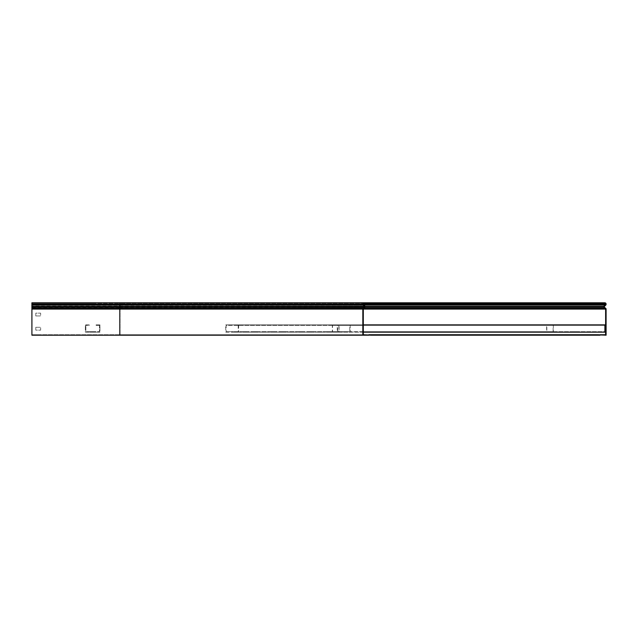 <?xml version="1.0" encoding="UTF-8"?>
<svg xmlns="http://www.w3.org/2000/svg" width="638" height="638" viewBox="0 0 638 638"><rect width="100%" height="100%" fill="white"/><g stroke="black" fill="none" stroke-linecap="round" stroke-linejoin="round"><path stroke-width="0.48" stroke-dasharray="3.19 2.39" d="M31.9 335.205L31.9 334.719L119.792 334.719L31.9 334.719L31.9 335.205L370.925 335.205L370.925 334.719L119.792 334.719L363.309 334.719L363.309 309.079A0.407 0.407 0 0 1 363.461 308.768L364.745 307.683A1.093 1.093 0 0 0 364.816 306.073L363.493 304.749A0.606 0.606 0 0 1 363.309 304.318L363.309 304.095A0.813 0.813 0 0 1 364.123 303.281L119.792 303.281L370.925 303.281L370.925 302.795L364.123 302.795L370.925 302.795M364.123 303.281L366.874 303.281L366.874 302.795L34.165 302.795L34.165 303.281L32.139 303.281L32.139 302.795L32.139 304.095L32.139 302.795L34.165 302.795M365.462 334.719L368.293 334.719L365.462 334.719L365.462 335.205L368.293 335.205L365.462 335.205L365.462 334.719M35.545 334.719L40.409 334.719L35.545 334.719L35.545 335.205L40.409 335.205L35.545 335.205L35.545 334.719M92.662 335.205L92.662 334.719M119.792 335.205L119.792 309.079L31.9 309.079L31.9 334.719M31.9 308.393L31.9 303.281L33.926 303.281L33.926 302.795L31.9 302.795L31.9 303.281L31.9 302.795M31.9 309.079L119.792 308.768L119.792 304.749L31.9 305.092M31.9 307.317L364.745 307.683L120.04 307.683L120.04 306.415L32.139 306.415L32.139 304.095L32.139 305.092L120.04 305.092L120.04 304.318L32.139 304.318L120.04 304.318L120.04 303.281L34.165 303.281M31.9 306.415L364.816 306.073L32.139 306.073L32.139 304.749L120.04 304.749L120.04 304.095L32.139 304.095L120.04 304.095L120.04 302.795L32.139 302.795M33.926 302.795L92.662 302.795L92.662 303.281L33.926 303.281M92.662 303.281L31.9 303.281M92.662 302.795L119.792 302.795L119.792 304.095L31.9 304.095M362.823 335.205L362.823 309.079A0.893 0.893 0 0 1 363.142 308.393L364.434 307.317A0.606 0.606 0 0 0 364.473 306.415L363.15 305.092A1.093 1.093 0 0 1 362.823 304.318L362.823 304.095A1.3 1.3 0 0 1 364.123 302.795M40.409 335.205L40.409 334.719L40.409 335.205M368.293 335.205L368.293 334.719L368.293 335.205M366.874 335.205L366.874 334.719M363.309 324.87L604.888 324.87L363.309 324.87L363.309 331.274L363.309 324.87L363.309 325.356L363.309 324.87L363.309 325.356L604.888 325.356L604.888 324.87L604.888 325.356L604.888 324.87L604.888 325.356L363.309 325.356L604.888 325.356L363.309 325.356L363.309 324.87L604.888 324.87L604.888 332.167L604.888 331.68L363.309 331.68L363.309 332.167L363.309 331.274L363.309 332.167L604.888 332.167L604.888 331.274L604.888 331.68L363.309 331.68L363.309 331.274L363.309 332.167M604.888 331.274L604.888 325.763L604.888 331.274M394.802 332.167L391.971 332.167L394.802 332.167L394.802 331.68L391.971 331.68L394.802 331.68L394.802 332.167M374.753 332.167L371.922 332.167L374.753 332.167L374.753 331.68L371.922 331.68L374.753 331.68L374.753 332.167M414.852 332.167L412.02 332.167L414.852 332.167L414.852 331.68L412.02 331.68L414.852 331.68L414.852 332.167M434.909 332.167L432.07 332.167L434.909 332.167L434.909 331.68L432.07 331.68L434.909 331.68L434.909 332.167M454.958 332.167L452.119 332.167L454.958 332.167L454.958 331.68L452.119 331.68L454.958 331.68L454.958 332.167M475.007 332.167L472.168 332.167L475.007 332.167L475.007 331.68L472.168 331.68L475.007 331.68L475.007 332.167M495.056 332.167L492.217 332.167L495.056 332.167L495.056 331.68L492.217 331.68L495.056 331.68L495.056 332.167M515.105 332.167L512.266 332.167L515.105 332.167L515.105 331.68L512.266 331.68L515.105 331.68L515.105 332.167M535.154 332.167L532.323 332.167L535.154 332.167L535.154 331.68L532.323 331.68L535.154 331.68L535.154 332.167M555.204 332.167L552.372 332.167L555.204 332.167L555.204 331.68L552.372 331.68L555.204 331.68L555.204 332.167M575.253 332.167L572.422 332.167L575.253 332.167L575.253 331.68L572.422 331.68L575.253 331.68L575.253 332.167M595.302 332.167L592.471 332.167L595.302 332.167L595.302 331.68L592.471 331.68L595.302 331.68L595.302 332.167M371.922 331.68L371.922 332.167L371.922 331.68M391.971 331.68L391.971 332.167L391.971 331.68M412.02 331.68L412.02 332.167L412.02 331.68M432.07 331.68L432.07 332.167L432.07 331.68M452.119 331.68L452.119 332.167L452.119 331.68M472.168 331.68L472.168 332.167L472.168 331.68M492.217 331.68L492.217 332.167L492.217 331.68M512.266 331.68L512.266 332.167L512.266 331.68M532.323 331.68L532.323 332.167L532.323 331.68M552.372 331.68L552.372 332.167L552.372 331.68M572.422 331.68L572.422 332.167L572.422 331.68M592.471 331.68L592.471 332.167L592.471 331.68M99.951 325.763L99.951 324.87L99.057 324.87L99.951 324.87L99.951 332.167L85.364 332.167L85.364 324.87L89.216 324.87L89.216 325.356L85.851 325.356L85.851 325.763L85.851 325.356L89.216 325.356L89.216 324.87L85.364 324.87L85.364 332.167L99.951 332.167L99.951 325.763M99.057 325.356L99.464 325.356L99.464 331.68L85.851 331.68L85.851 325.763L85.851 331.68L99.464 331.68L99.464 325.356L96.099 325.356L96.099 324.87L99.057 324.87L96.099 324.87L96.099 325.356L99.057 325.356M94.28 332.167L89.623 332.167L95.692 332.167L89.623 332.167L95.692 332.167L89.623 332.167L95.692 332.167L89.623 332.167L95.692 332.167L89.623 332.167L95.692 332.167L89.623 332.167L95.692 332.167L89.623 332.167L95.692 332.167L89.623 332.167L95.692 332.167L89.623 332.167L95.692 332.167L89.623 332.167L95.692 332.167L89.623 332.167L95.692 331.68L89.623 331.68L95.692 331.68L89.623 331.68L95.692 331.68L89.623 331.68L95.692 331.68L89.623 331.68L95.692 331.68L89.623 331.68L95.692 331.68L89.623 331.68L95.692 331.68L89.623 331.68L95.692 331.68L89.623 331.68L95.692 331.68L89.623 331.68L95.692 331.68L89.623 331.68L95.692 331.68L89.623 331.68L94.28 331.68L94.28 332.167M91.035 332.167L89.623 332.167L91.035 332.167L91.035 331.68L89.623 331.68L91.035 331.68L91.035 332.167M338.842 325.356L338.842 331.68L332.558 331.68L332.558 325.356L334.113 325.356L334.113 324.87L332.334 324.87L332.334 332.167L339.065 332.167L339.065 324.87L553.345 324.87L551.567 324.87L551.567 325.356L553.122 325.356L337.295 325.356L551.567 325.356M337.295 325.356L337.295 324.87L339.065 324.87M334.113 324.87L548.385 324.87L546.614 324.87L546.614 332.167L553.345 332.167L553.345 324.87M334.113 325.356L548.385 325.356L546.838 325.356L546.838 331.68L553.122 331.68L553.122 325.356M546.838 325.356L332.558 325.356M548.385 324.87L548.385 325.356M332.334 324.87L546.614 324.87M332.334 332.167L546.614 332.167M364.386 332.167L360.215 332.167L364.386 332.167L364.386 331.68L360.215 331.68L364.386 331.68M346.601 332.167L342.431 332.167L346.601 332.167L346.601 331.68L342.431 331.68L346.601 331.68M339.065 332.167L553.345 332.167M382.17 332.167L377.999 332.167L382.17 332.167L382.17 331.68L377.999 331.68L382.17 331.68M399.954 332.167L395.783 332.167L399.954 332.167L399.954 331.68L395.783 331.68L399.954 331.68M417.738 332.167L413.568 332.167L417.738 332.167L417.738 331.68L413.568 331.68L417.738 331.68M435.523 332.167L431.352 332.167L435.523 332.167L435.523 331.68L431.352 331.68L435.523 331.68M453.307 332.167L449.136 332.167L453.307 332.167L453.307 331.68L449.136 331.68L453.307 331.68M471.091 332.167L466.92 332.167L471.091 332.167L471.091 331.68L466.92 331.68L471.091 331.68M488.875 332.167L484.705 332.167L488.875 332.167L488.875 331.68L484.705 331.68L488.875 331.68M506.66 332.167L502.489 332.167L506.66 332.167L506.66 331.68L502.489 331.68L506.66 331.68M524.444 332.167L520.273 332.167L524.444 332.167L524.444 331.68L520.273 331.68L524.444 331.68M542.228 332.167L538.057 332.167L542.228 332.167L542.228 331.68L538.057 331.68L542.228 331.68M337.295 324.87L551.567 324.87M553.122 331.68L338.842 331.68M546.838 331.68L332.558 331.68M238.221 325.356L238.221 331.68L226.155 331.68L226.155 325.356L229.138 325.356L229.138 324.87L225.724 324.87L225.724 332.167L238.66 332.167L238.66 324.87L350.198 324.87L346.785 324.87L346.785 325.356L349.768 325.356L235.247 325.356L346.785 325.356M235.247 325.356L235.247 324.87L238.66 324.87M229.138 324.87L340.684 324.87L337.271 324.87L337.271 332.167L350.198 332.167L350.198 324.87M229.138 325.356L340.684 325.356L337.701 325.356L337.701 331.68L349.768 331.68L349.768 325.356M337.701 325.356L226.155 325.356M340.684 324.87L340.684 325.356M225.724 324.87L337.271 324.87M225.724 332.167L337.271 332.167M248.166 332.167L243.222 332.167L248.166 332.167L248.166 331.68L243.222 331.68L248.166 331.68M238.907 332.167L233.963 332.167L238.907 332.167L238.907 331.68L233.963 331.68L238.907 331.68M238.66 332.167L350.198 332.167M257.425 332.167L252.481 332.167L257.425 332.167L257.425 331.68L252.481 331.68L257.425 331.68M266.684 332.167L261.739 332.167L266.684 332.167L266.684 331.68L261.739 331.68L266.684 331.68M275.943 332.167L270.998 332.167L275.943 332.167L275.943 331.68L270.998 331.68L275.943 331.68M285.202 332.167L280.257 332.167L285.202 332.167L285.202 331.68L280.257 331.68L285.202 331.68M294.461 332.167L289.508 332.167L294.461 332.167L294.461 331.68L289.508 331.68L294.461 331.68M303.72 332.167L298.767 332.167L303.72 332.167L303.72 331.68L298.767 331.68L303.72 331.68M312.971 332.167L308.026 332.167L312.971 332.167L312.971 331.68L308.026 331.68L312.971 331.68M322.23 332.167L317.285 332.167L322.23 332.167L322.23 331.68L317.285 331.68L322.23 331.68M331.489 332.167L326.544 332.167L331.489 332.167L331.489 331.68L326.544 331.68L331.489 331.68M340.748 332.167L335.803 332.167L340.748 332.167L340.748 331.68L335.803 331.68L340.748 331.68M235.247 324.87L346.785 324.87M349.768 331.68L238.221 331.68M337.701 331.68L226.155 331.68M370.925 335.205L120.04 335.205L606.1 335.205L606.1 309.079A0.893 0.893 0 0 0 605.781 308.393L604.497 307.317A0.606 0.606 0 0 1 604.457 306.415L605.781 305.092A1.093 1.093 0 0 0 606.1 304.318L606.1 304.095A1.3 1.3 0 0 0 604.8 302.795L597.997 302.795M370.925 334.719L120.04 334.719L605.614 334.719L605.614 309.079A0.407 0.407 0 0 0 605.47 308.768L604.178 307.683A1.093 1.093 0 0 1 604.114 306.073L605.438 304.749A0.606 0.606 0 0 0 605.614 304.318L605.614 304.095A0.813 0.813 0 0 0 604.8 303.281L32.139 303.281M32.139 306.846L32.139 307.683L32.139 306.846M605.614 313.13L605.614 315.962L605.614 313.13L606.1 313.13L606.1 315.962L606.1 313.13L605.614 313.13M605.614 327.302L605.614 330.141L605.614 327.302L606.1 327.302L606.1 330.141L606.1 327.302L605.614 327.302M32.139 335.205L120.04 335.205L32.139 335.205L32.139 334.312L32.139 335.205L32.139 334.719L120.04 334.719L120.04 309.079L32.139 309.079L32.139 334.312L32.139 307.317L120.04 307.317L120.04 304.749L363.493 304.749L119.792 304.749L119.792 304.095L606.1 304.095M605.781 308.393L32.139 308.768L32.139 307.683L120.04 307.683L120.04 308.768L32.139 309.079L363.309 309.079L120.04 309.079L120.04 307.317L604.497 307.317M606.1 309.079L120.04 309.079L120.04 335.205L120.04 334.719L34.165 334.719L34.165 335.205M370.925 303.281L120.04 303.281L120.04 302.795L604.8 302.795M35.792 327.302L35.792 330.141L40.649 330.141L40.649 327.302L35.792 327.302L35.792 330.141L40.649 330.141L40.649 327.302L35.792 327.302M35.792 315.962L40.649 315.962L40.649 313.13L35.792 313.13L35.792 315.962L40.649 315.962L40.649 313.13L35.792 313.13L35.792 315.962M40.649 334.719L35.792 334.719L40.649 334.719L40.649 335.205L35.792 335.205L40.649 335.205L40.649 334.719M32.139 334.719L34.165 334.719M603.468 334.719L600.629 334.719L603.468 334.719L603.468 335.205L600.629 335.205L603.468 335.205L603.468 334.719M604.8 303.281L597.997 303.281M35.792 335.205L35.792 334.719L35.792 335.205M600.629 335.205L600.629 334.719L600.629 335.205M606.1 315.962L605.614 315.962L606.1 315.962M606.1 330.141L605.614 330.141L606.1 330.141M33.926 335.205L33.926 334.719M606.1 304.318L31.9 304.318M344.081 331.68L344.081 332.167M345.102 331.68L345.102 332.167M342.59 331.68L342.59 332.167M361.866 331.68L361.866 332.167M362.886 331.68L362.886 332.167M360.374 331.68L360.374 332.167M379.65 331.68L379.65 332.167M378.159 331.68L378.159 332.167M380.671 331.68L380.671 332.167M397.434 331.68L397.434 332.167M395.943 331.68L395.943 332.167M398.455 331.68L398.455 332.167M415.218 331.68L415.218 332.167M413.727 331.68L413.727 332.167M416.239 331.68L416.239 332.167M433.011 331.68L433.011 332.167M431.511 331.68L431.511 332.167M434.023 331.68L434.023 332.167M450.795 331.68L450.795 332.167M449.296 331.68L449.296 332.167M451.808 331.68L451.808 332.167M468.579 331.68L468.579 332.167M467.08 331.68L467.08 332.167M469.592 331.68L469.592 332.167M486.363 331.68L486.363 332.167M484.864 331.68L484.864 332.167M487.376 331.68L487.376 332.167M504.148 331.68L504.148 332.167M502.648 331.68L502.648 332.167M505.16 331.68L505.16 332.167M521.932 331.68L521.932 332.167M520.433 331.68L520.433 332.167M522.945 331.68L522.945 332.167M539.716 331.68L539.716 332.167M538.217 331.68L538.217 332.167M540.737 331.68L540.737 332.167M237.599 331.68L237.599 332.167M236.036 331.68L236.036 332.167M234.728 331.68L234.728 332.167M246.858 331.68L246.858 332.167M245.295 331.68L245.295 332.167M243.987 331.68L243.987 332.167M256.117 331.68L256.117 332.167M253.246 331.68L253.246 332.167M254.554 331.68L254.554 332.167M265.376 331.68L265.376 332.167M262.497 331.68L262.497 332.167M263.813 331.68L263.813 332.167M274.635 331.68L274.635 332.167M271.756 331.68L271.756 332.167M273.064 331.68L273.064 332.167M283.894 331.68L283.894 332.167M281.015 331.68L281.015 332.167M282.323 331.68L282.323 332.167M293.145 331.68L293.145 332.167M290.274 331.68L290.274 332.167M291.582 331.68L291.582 332.167M302.404 331.68L302.404 332.167M299.533 331.68L299.533 332.167M300.841 331.68L300.841 332.167M311.663 331.68L311.663 332.167M308.792 331.68L308.792 332.167M310.1 331.68L310.1 332.167M320.922 331.68L320.922 332.167M318.051 331.68L318.051 332.167M319.359 331.68L319.359 332.167M330.181 331.68L330.181 332.167M327.31 331.68L327.31 332.167M328.618 331.68L328.618 332.167M339.44 331.68L339.44 332.167M336.569 331.68L336.569 332.167M337.877 331.68L337.877 332.167M604.457 306.415L120.04 306.415L120.04 305.092L605.781 305.092M95.692 331.68L95.692 332.167L95.692 331.68M89.623 331.68L89.623 332.167L89.623 331.68M346.761 331.68L346.761 332.167M342.431 331.68L342.431 332.167M364.545 331.68L364.545 332.167M360.215 331.68L360.215 332.167M377.999 331.68L377.999 332.167M382.329 331.68L382.329 332.167M395.783 331.68L395.783 332.167M400.114 331.68L400.114 332.167M413.568 331.68L413.568 332.167M417.898 331.68L417.898 332.167M431.352 331.68L431.352 332.167M435.682 331.68L435.682 332.167M449.136 331.68L449.136 332.167M453.466 331.68L453.466 332.167M466.92 331.68L466.92 332.167M471.251 331.68L471.251 332.167M484.705 331.68L484.705 332.167M489.035 331.68L489.035 332.167M502.489 331.68L502.489 332.167M506.819 331.68L506.819 332.167M520.273 331.68L520.273 332.167M524.603 331.68L524.603 332.167M538.057 331.68L538.057 332.167M542.388 331.68L542.388 332.167M239.673 331.68L239.673 332.167M233.963 331.68L233.963 332.167M248.932 331.68L248.932 332.167M243.222 331.68L243.222 332.167M252.481 331.68L252.481 332.167M258.191 331.68L258.191 332.167M261.739 331.68L261.739 332.167M267.45 331.68L267.45 332.167M270.998 331.68L270.998 332.167M276.709 331.68L276.709 332.167M280.257 331.68L280.257 332.167M285.96 331.68L285.96 332.167M289.508 331.68L289.508 332.167M295.219 331.68L295.219 332.167M298.767 331.68L298.767 332.167M304.478 331.68L304.478 332.167M308.026 331.68L308.026 332.167M313.736 331.68L313.736 332.167M317.285 331.68L317.285 332.167M322.995 331.68L322.995 332.167M326.544 331.68L326.544 332.167M332.254 331.68L332.254 332.167M335.803 331.68L335.803 332.167M341.513 331.68L341.513 332.167"/><path stroke-width="0.96" d="M370.925 303.281L368.9 303.281L368.9 302.795L370.925 302.795L370.925 303.281L597.997 303.281L597.997 302.795L597.997 303.281L604.8 303.281A0.813 0.813 0 0 1 605.614 304.095L363.309 304.095A0.813 0.813 0 0 1 364.123 303.281L368.9 303.281M368.9 334.719L370.925 334.719L370.925 335.205L363.309 334.719L363.309 309.079A0.407 0.407 0 0 1 363.461 308.768L364.745 307.683A1.093 1.093 0 0 0 364.816 306.073L363.493 304.749A0.606 0.606 0 0 1 363.309 304.318L363.309 304.095M119.792 335.205L119.792 302.795L364.123 302.795L31.9 302.795L31.9 335.205L362.823 335.205L362.823 309.079A0.893 0.893 0 0 1 363.142 308.393L364.434 307.317A0.606 0.606 0 0 0 364.473 306.415L363.15 305.092A1.093 1.093 0 0 1 362.823 304.318L362.823 304.095A1.3 1.3 0 0 1 364.123 302.795L368.9 302.795M368.9 335.205L362.823 335.205M363.309 332.167L604.888 332.167L604.888 324.87L363.309 324.87M600.023 335.205L597.997 335.205L597.997 334.719L606.1 335.205L606.1 309.079A0.893 0.893 0 0 0 605.781 308.393L604.497 307.317A0.606 0.606 0 0 1 604.457 306.415L605.781 305.092A1.093 1.093 0 0 0 606.1 304.318L606.1 304.095A1.3 1.3 0 0 0 604.8 302.795L600.023 302.795L600.023 303.281M600.023 334.719L605.614 334.719L605.614 309.079A0.407 0.407 0 0 0 605.47 308.768L604.178 307.683A1.093 1.093 0 0 1 604.114 306.073L605.438 304.749A0.606 0.606 0 0 0 605.614 304.318L605.614 304.095M370.925 335.205L597.997 335.205L597.997 334.719L370.925 334.719M600.023 302.795L370.925 302.795M31.9 305.092L605.781 305.092M31.9 306.415L604.457 306.415M31.9 307.317L604.497 307.317M31.9 308.393L605.781 308.393M362.823 304.095L31.9 304.095M362.823 304.318L31.9 304.318M362.823 309.079L31.9 309.079M605.614 304.318L363.309 304.318M605.614 309.079L363.309 309.079"/></g></svg>
